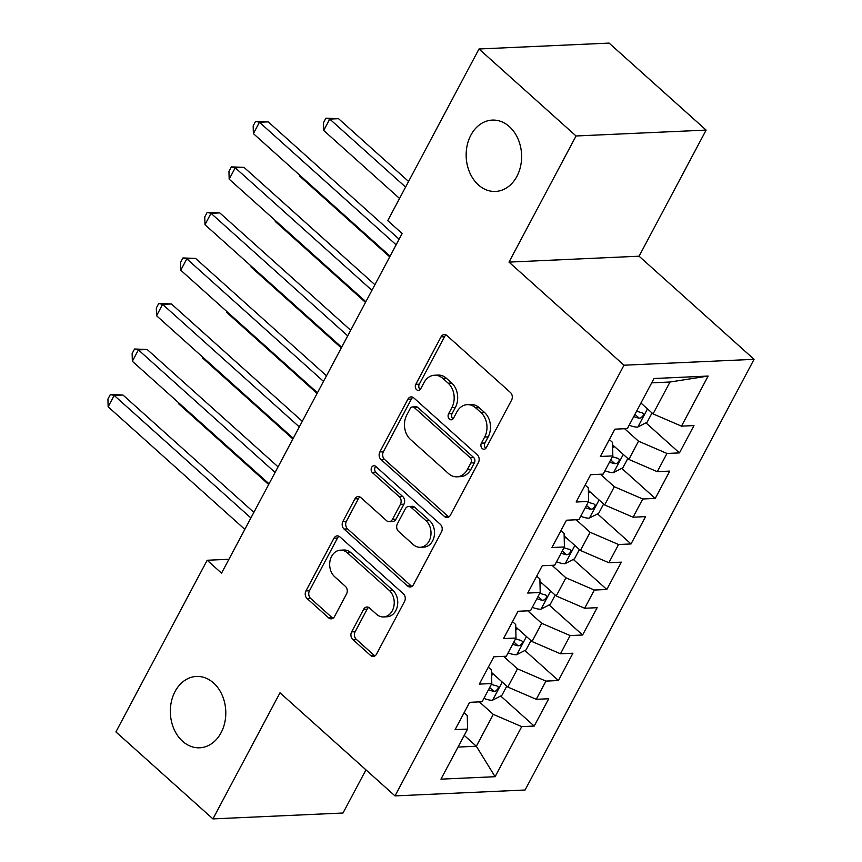 <?xml version="1.0" encoding="UTF-8"?>
<svg xmlns="http://www.w3.org/2000/svg" width="862" height="862" viewBox="0 0 862 862"><rect width="100%" height="100%" fill="white"/><g stroke="black" fill="none" stroke-linecap="round" stroke-linejoin="round"><path stroke-width="1.29" d="M482.203 448.509A3.836 2.974 -92.6 0 0 484.045 449.221A3.836 2.974 -92.6 0 0 486.34 447.604L511.586 400.119A5.474 4.245 -92.6 0 0 510.433 392.49L446.936 335.555A5.474 4.245 -92.6 0 0 444.318 334.553A5.474 4.245 -92.6 0 0 441.032 336.859L415.786 384.344A3.836 2.974 -92.6 0 0 416.594 389.689A3.836 2.974 -92.6 0 0 418.426 390.389A3.836 2.974 -92.6 0 0 420.721 388.773L423.996 382.631A17.531 13.598 -92.6 0 1 434.491 375.239A17.531 13.598 -92.6 0 1 442.885 378.45L448.175 383.191A17.531 13.598 -92.6 0 1 451.86 407.618L448.596 413.76A3.836 2.974 -92.6 0 0 449.404 419.104A3.836 2.974 -92.6 0 0 451.235 419.805A3.836 2.974 -92.6 0 0 453.531 418.189L456.795 412.047A17.531 13.598 -92.6 0 1 467.301 404.655A17.531 13.598 -92.6 0 1 475.695 407.866L480.985 412.607A17.531 13.598 -92.6 0 1 484.67 437.023L481.405 443.176A3.836 2.974 -92.6 0 0 482.203 448.509M467.301 404.655L470.814 404.493A17.531 13.598 -92.6 0 1 479.207 407.704L484.498 412.445A17.531 13.598 -92.6 0 1 488.183 436.872L484.918 443.014A3.836 2.974 -92.6 0 0 485.726 448.359A3.836 2.974 -92.6 0 0 485.769 448.391M446.096 334.962A5.474 4.245 -92.6 0 0 444.544 336.708L419.298 384.183A3.836 2.974 -92.6 0 0 420.106 389.527A3.836 2.974 -92.6 0 0 420.15 389.57M434.491 375.239L438.004 375.078A17.531 13.598 -92.6 0 1 446.397 378.289L451.688 383.03A17.531 13.598 -92.6 0 1 455.373 407.457L452.108 413.598A3.836 2.974 -92.6 0 0 452.916 418.943A3.836 2.974 -92.6 0 0 452.959 418.986M213.56 682.984A35.708 27.713 -92.6 0 0 196.461 676.444A35.708 27.713 -92.6 0 0 171.322 701.894A35.708 27.713 -92.6 0 0 182.582 741.255A35.708 27.713 -92.6 0 0 199.682 747.796A35.708 27.713 -92.6 0 0 224.82 722.334A35.708 27.713 -92.6 0 0 213.56 682.984M509.377 126.628A35.708 27.713 -92.6 0 0 492.267 120.098A35.708 27.713 -92.6 0 0 467.139 145.549A35.708 27.713 -92.6 0 0 478.388 184.91A35.708 27.713 -92.6 0 0 495.499 191.439A35.708 27.713 -92.6 0 0 520.637 165.989A35.708 27.713 -92.6 0 0 509.377 126.628M351.631 631.878A5.474 4.245 -92.6 0 0 352.784 639.507L370.595 655.476A5.474 4.245 -92.6 0 0 373.224 656.478A5.474 4.245 -92.6 0 0 376.5 654.172L404.547 601.439A5.474 4.245 -92.6 0 0 403.394 593.81L339.897 536.875A5.474 4.245 -92.6 0 0 337.268 535.873A5.474 4.245 -92.6 0 0 333.993 538.179L305.945 590.912A5.474 4.245 -92.6 0 0 307.098 598.551L328.616 617.838A5.474 4.245 -92.6 0 0 331.245 618.841A5.474 4.245 -92.6 0 0 334.521 616.535L346.524 593.972A5.474 4.245 -92.6 0 0 345.371 586.332L334.704 576.764A14.654 11.368 -92.6 0 1 330.081 560.623A14.654 11.368 -92.6 0 1 340.393 550.182A14.654 11.368 -92.6 0 1 347.418 552.865L389.215 590.341A14.654 11.368 -92.6 0 1 393.837 606.482A14.654 11.368 -92.6 0 1 383.525 616.933A14.654 11.368 -92.6 0 1 376.5 614.25L369.539 608.001A5.474 4.245 -92.6 0 0 366.91 606.999A5.474 4.245 -92.6 0 0 363.635 609.305L351.631 631.878L355.155 631.717A5.474 4.245 -92.6 0 0 356.297 639.345L374.119 655.314A5.474 4.245 -92.6 0 0 374.959 655.907M221.545 573.155L402.134 233.516L387.749 220.629L479.013 48.983L576.053 135.98L509 262.102L624.002 365.208L395.001 795.895L279.999 692.789L212.936 818.9L115.907 731.903L207.171 560.257L221.545 573.155M444.501 516.5A5.474 4.245 -92.6 0 0 447.119 517.502A5.474 4.245 -92.6 0 0 450.406 515.196L478.442 462.463A5.474 4.245 -92.6 0 0 477.289 454.824L413.792 397.899A5.474 4.245 -92.6 0 0 411.163 396.897A5.474 4.245 -92.6 0 0 407.888 399.203L379.851 451.936A5.474 4.245 -92.6 0 0 381.004 459.565L444.501 516.5L448.014 516.338A5.474 4.245 -92.6 0 0 448.854 516.931M441.495 531.951L413.458 584.684A5.474 4.245 -92.6 0 1 410.172 586.99A5.474 4.245 -92.6 0 1 407.554 585.988L344.046 529.052A5.474 4.245 -92.6 0 1 342.904 521.424L354.896 498.861A5.474 4.245 -92.6 0 1 358.183 496.544A5.474 4.245 -92.6 0 1 360.801 497.557L386.553 520.637A5.474 4.245 -92.6 0 0 389.182 521.639A5.474 4.245 -92.6 0 0 392.458 519.333L400.421 504.367A5.474 4.245 -92.6 0 0 399.268 496.727L372.459 472.699A3.836 2.974 -92.6 0 1 371.253 468.465A3.836 2.974 -92.6 0 1 373.946 465.739A3.836 2.974 -92.6 0 1 375.778 466.439L440.342 524.322A5.474 4.245 -92.6 0 1 441.495 531.951M624.002 365.208L754.078 359.325L525.077 790.012L395.001 795.895M645.929 422.843L679.45 452.895L693.975 425.58L681.497 426.14L708.122 376.058L653.989 378.515L627.353 428.597L614.875 429.157L600.351 456.472L612.828 455.912L603.152 474.122L590.664 474.682L576.139 502.007L588.627 501.436L578.941 519.646L566.463 520.217L551.939 547.532L564.416 546.961L554.729 565.181L542.252 565.741L527.727 593.056L540.205 592.496L530.529 610.705L518.04 611.266L503.527 638.58L516.004 638.02L506.317 656.23L493.84 656.801L479.315 684.116L491.793 683.544L482.106 701.754L469.628 702.325L455.104 729.64L467.581 729.08L467.269 715.546L464.112 712.712M679.45 452.895L666.972 453.455L657.286 471.676L628.851 459.414L612.57 444.824M621.717 468.368L655.239 498.419L669.763 471.105L657.286 471.676M655.239 498.419L642.761 498.99L633.085 517.2L604.639 504.949L588.369 490.359M597.517 513.892L631.038 543.954L645.563 516.629L633.085 517.2M631.038 543.954L618.56 544.515L608.874 562.724L580.438 550.473L564.157 535.884M573.305 559.427L606.826 589.479L621.351 562.164L608.874 562.724M606.826 589.479L594.349 590.039L584.662 608.249L556.227 595.998L539.957 581.408M549.094 604.952L582.615 635.003L597.14 607.688L584.662 608.249M582.615 635.003L570.138 635.574L560.462 653.784L532.016 641.533L515.745 626.933M524.893 650.476L558.414 680.538L572.939 653.213L560.462 653.784M558.414 680.538L545.937 681.099L536.25 699.308L507.815 687.057L491.534 672.468M500.682 696L534.203 726.063L548.728 698.748L536.25 699.308M534.203 726.063L521.725 726.623L495.1 776.705L440.956 779.151L467.581 729.08M488.312 667.188L491.48 670.022L491.793 683.544M464.23 735.383L476.341 746.244L493.29 714.372L479.358 701.883M521.725 726.623L493.29 714.372M495.1 776.705L476.341 746.244L458.013 747.074M512.524 621.653L515.692 624.497L516.004 638.02M507.815 687.057L517.491 668.847L503.57 656.359M545.937 681.099L517.491 668.847M536.724 576.128L539.892 578.962L540.205 592.496M532.016 641.533L541.702 623.323L527.77 610.824M570.138 635.574L541.702 623.323M560.936 530.604L564.104 533.438L564.416 546.961M556.227 595.998L565.914 577.788L551.982 565.3M594.349 590.039L565.914 577.788M585.147 485.069L588.315 487.914L588.627 501.436M580.438 550.473L590.114 532.263L576.182 519.775M618.56 544.515L590.114 532.263M609.348 439.545L612.516 442.389L612.828 455.912M604.639 504.949L614.326 486.739L600.394 474.24M642.761 498.99L614.326 486.739M628.851 459.414L638.537 441.204L624.605 428.716M666.972 453.455L638.537 441.204M228.915 559.276L207.171 560.257M212.936 818.9L343.011 813.017L365.962 769.863M509 262.102L639.076 256.208L706.129 130.097L576.053 135.98M706.129 130.097L609.089 43.1L479.013 48.983M639.076 256.208L754.078 359.325M681.497 426.14L653.062 413.889L670 382.017L651.683 382.847M653.062 413.889L640.951 403.028M708.122 376.058L670 382.017M412.941 397.307A5.474 4.245 -92.6 0 0 411.4 399.041L383.364 451.774A5.474 4.245 -92.6 0 0 384.517 459.403L448.014 516.338M470.889 462.948A3.836 2.974 -92.6 0 0 470.081 457.603L414.342 407.629A3.836 2.974 -92.6 0 0 412.51 406.929A3.836 2.974 -92.6 0 0 410.215 408.545L406.767 415.031A17.531 13.598 -92.6 0 0 410.452 439.448L448.552 473.604A17.531 13.598 -92.6 0 0 456.946 476.815A17.531 13.598 -92.6 0 0 467.441 469.424L470.889 462.948L474.402 462.786A3.836 2.974 -92.6 0 0 473.594 457.442L470.081 457.603M412.51 406.929L416.023 406.767A3.836 2.974 -92.6 0 1 417.854 407.478L473.594 457.442M456.946 476.815L460.459 476.654A17.531 13.598 -92.6 0 0 470.954 469.273L467.441 469.424M474.402 462.786L470.954 469.273M359.96 496.965A5.474 4.245 -92.6 0 0 358.409 498.699L346.416 521.262A5.474 4.245 -92.6 0 0 347.569 528.902L411.066 585.826A5.474 4.245 -92.6 0 0 411.907 586.419M389.182 521.639L392.695 521.488A5.474 4.245 -92.6 0 0 395.97 519.172L403.933 504.205A5.474 4.245 -92.6 0 0 402.78 496.577L375.972 472.538L372.459 472.699M375.735 466.396A3.836 2.974 -92.6 0 0 375.972 472.538M413.275 544.601A14.654 11.368 -92.6 0 0 420.3 547.284A14.654 11.368 -92.6 0 0 430.612 536.843A14.654 11.368 -92.6 0 0 425.99 520.691L411.26 507.481A5.474 4.245 -92.6 0 0 408.642 506.479A5.474 4.245 -92.6 0 0 405.355 508.795L397.393 523.762A5.474 4.245 -92.6 0 0 398.546 531.391L413.275 544.601M420.3 547.284L423.813 547.122A14.654 11.368 -92.6 0 0 434.125 536.681A14.654 11.368 -92.6 0 0 429.502 520.529L425.99 520.691M408.642 506.479L412.155 506.328A5.474 4.245 -92.6 0 1 414.773 507.33L429.502 520.529M368.699 607.408A5.474 4.245 -92.6 0 0 367.147 609.143L355.155 631.717M383.525 616.933L387.038 616.772A14.654 11.368 -92.6 0 0 397.35 606.331A14.654 11.368 -92.6 0 0 392.727 590.179L389.215 590.341M340.393 550.182L343.906 550.021A14.654 11.368 -92.6 0 1 350.931 552.704L392.727 590.179M339.046 536.283A5.474 4.245 -92.6 0 0 337.505 538.028L309.469 590.761A5.474 4.245 -92.6 0 0 310.622 598.39L332.139 617.677A5.474 4.245 -92.6 0 0 332.98 618.269M652.028 412.963L647.093 422.24L637.632 427.11A14.783 5.646 -152 0 1 629.163 425.203M408.577 181.462L338.54 118.676L329.747 119.075L323.692 130.453L399.548 198.454M633.753 416.551A14.783 5.646 28 0 0 639.162 418.178L641.112 417.811L643.278 415.441L643.483 413.782L642.061 412.715A14.783 5.646 -152 0 1 636.662 411.088M405.593 187.076L329.747 119.075L325.901 118.18L338.54 118.676M323.692 130.453L323.476 122.727L325.901 118.18M399.106 239.194L268.222 121.854L259.44 122.253L396.132 244.808M253.385 133.632L253.169 125.917L255.583 121.359L259.44 122.253L253.385 133.632L390.077 256.186M255.583 121.359L268.222 121.854M615.134 447.119A14.783 5.646 -152 0 1 613.625 446.365L612.602 445.826M627.816 458.487L622.881 467.764L613.432 472.635A14.783 5.646 -152 0 1 604.952 470.727M609.553 462.075A14.783 5.646 28 0 0 614.951 463.713L616.901 463.347L619.067 460.965L619.272 459.306L617.849 458.25A14.783 5.646 -152 0 1 612.451 456.612M299.857 175.298L299.491 175.977L389.71 256.865M299.491 175.977L299.459 174.943M590.923 492.655A14.783 5.646 -152 0 1 589.414 491.89L588.39 491.351M603.605 504.022L598.681 513.299L589.22 518.17A14.783 5.646 -152 0 1 580.74 516.263M585.341 507.61A14.783 5.646 28 0 0 590.739 509.237L592.7 508.871L594.866 506.5L595.071 504.841L593.649 503.774A14.783 5.646 -152 0 1 588.25 502.147M275.646 220.823L275.28 221.512L365.499 302.4M275.28 221.512L275.247 220.467M374.905 284.729L244.021 167.379L235.229 167.778L371.921 290.332M229.173 179.167L228.958 171.441L231.382 166.883L235.229 167.778L229.173 179.167L365.865 301.711M231.382 166.883L244.021 167.379M350.694 330.254L219.81 212.914L211.018 213.313L347.709 335.857M204.973 224.691L204.747 216.965L207.171 212.418L211.018 213.313L204.973 224.691L341.664 347.235M207.171 212.418L219.81 212.914M566.722 538.179A14.783 5.646 -152 0 1 565.203 537.425L564.179 536.875M579.404 549.547L574.469 558.824L565.019 563.694A14.783 5.646 -152 0 1 556.54 561.787M561.14 553.135A14.783 5.646 28 0 0 566.539 554.762L568.489 554.395L570.655 552.025L570.859 550.365L569.437 549.299A14.783 5.646 -152 0 1 564.039 547.672M251.435 266.347L251.079 267.037L341.298 347.925M251.079 267.037L251.047 266.002M542.51 583.703A14.783 5.646 -152 0 1 541.002 582.949L539.978 582.41M555.193 595.071L550.258 604.348L540.808 609.218A14.783 5.646 -152 0 1 532.328 607.311M536.929 598.659A14.783 5.646 28 0 0 542.327 600.297L544.278 599.92L546.443 597.549L546.648 595.89L545.237 594.834A14.783 5.646 -152 0 1 539.838 593.196M227.234 311.882L226.868 312.561L317.087 393.449M226.868 312.561L226.835 311.527M326.482 375.778L195.609 258.438L186.817 258.837L323.509 381.381M180.761 270.215L180.546 262.501L182.959 257.943L186.817 258.837L180.761 270.215L317.453 392.77M182.959 257.943L195.609 258.438M302.282 421.313L171.398 303.963L162.606 304.361L299.297 426.916M156.561 315.751L156.334 308.025L158.759 303.467L162.606 304.361L156.561 315.751L293.242 438.295M158.759 303.467L171.398 303.963M518.31 629.238A14.783 5.646 -152 0 1 516.791 628.473L515.767 627.935M530.981 640.606L526.057 649.883L516.597 654.743A14.783 5.646 -152 0 1 508.117 652.836M512.718 644.194A14.783 5.646 28 0 0 518.116 645.821L520.077 645.455L522.243 643.084L522.447 641.414L521.025 640.358A14.783 5.646 -152 0 1 515.627 638.731M203.023 357.407L202.656 358.096L292.886 438.984M202.656 358.096L202.624 357.051M278.07 466.838L147.186 349.498L138.405 349.897L275.086 472.441M132.349 361.275L132.134 353.549L134.547 349.002L138.405 349.897L132.349 361.275L269.041 483.819M134.547 349.002L147.186 349.498M494.098 674.763A14.783 5.646 -152 0 1 492.579 674.009L491.555 673.459M506.781 686.13L501.846 695.408L492.396 700.278A14.783 5.646 -152 0 1 483.916 698.371M488.517 689.719A14.783 5.646 28 0 0 493.915 691.346L495.865 690.979L498.031 688.609L498.236 686.949L496.814 685.883A14.783 5.646 -152 0 1 491.415 684.256M178.811 402.931L178.456 403.621L268.675 484.509M178.456 403.621L178.423 402.586M253.859 512.362L122.986 395.022L114.193 395.421L250.885 517.965M108.138 406.799L107.922 399.074L110.347 394.527L114.193 395.421L108.138 406.799L244.83 529.354M110.347 394.527L122.986 395.022M488.183 436.872L484.67 437.023M484.498 412.445L480.985 412.607M479.207 407.704L475.695 407.866M452.108 413.598L448.596 413.76M455.373 407.457L451.86 407.618M451.688 383.03L448.175 383.191M446.397 378.289L442.885 378.45M419.298 384.183L415.786 384.344M444.544 336.708L441.032 336.859M484.918 443.014L481.405 443.176M384.517 459.403L381.004 459.565M383.364 451.774L379.851 451.936M411.4 399.041L407.888 399.203M417.854 407.478L414.342 407.629M411.066 585.826L407.554 585.988M347.569 528.902L344.046 529.052M346.416 521.262L342.904 521.424M358.409 498.699L354.896 498.861M395.97 519.172L392.458 519.333M403.933 504.205L400.421 504.367M402.78 496.577L399.268 496.727M414.773 507.33L411.26 507.481M367.147 609.143L363.635 609.305M350.931 552.704L347.418 552.865M332.139 617.677L328.616 617.838M310.622 598.39L307.098 598.551M309.469 590.761L305.945 590.912M337.505 538.028L333.993 538.179M374.119 655.314L370.595 655.476M356.297 639.345L352.784 639.507M637.88 426.992L647.491 408.9M634.917 414.374L639.162 418.178M613.669 472.516L623.28 454.425M612.656 448.186L613.625 446.365M610.705 459.909L614.951 463.713M589.457 518.04L599.079 499.96M588.444 493.71L589.414 491.89M586.494 505.434L590.739 509.237M565.256 563.576L574.868 545.484M564.233 539.246L565.203 537.425M562.293 550.958L566.539 554.762M541.045 609.1L550.667 591.009M540.032 584.77L541.002 582.949M538.082 596.493L542.327 600.297M516.834 654.624L526.456 636.544M515.821 630.294L516.791 628.473M513.881 642.018L518.116 645.821M492.633 700.159L502.244 682.068M491.609 675.83L492.579 674.009M489.67 687.542L493.915 691.346"/></g></svg>
